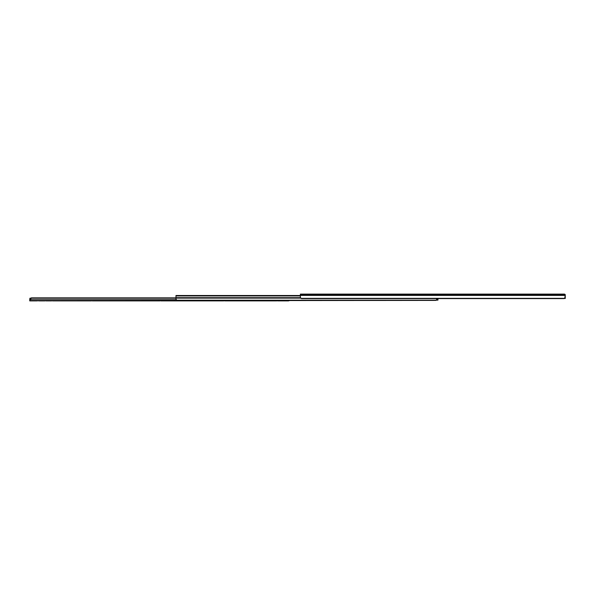 <?xml version="1.0" encoding="UTF-8"?>
<svg xmlns="http://www.w3.org/2000/svg" width="595" height="595" viewBox="0 0 595 595"><rect width="100%" height="100%" fill="white"/><g stroke="black" fill="none" stroke-linecap="round" stroke-linejoin="round"><path stroke-width="0.89" d="M565.25 294.718L300.378 294.718L300.378 294.108L564.417 294.108L565.25 294.696L565.25 298.489L564.417 298.467M300.378 294.718L300.378 297.217L300.951 298.34A1.562 1.108 180 0 0 301.948 298.593L563.688 298.593L437.95 298.593L437.95 300.111L436.671 300.125M563.688 298.593A1.562 1.108 180 0 0 564.685 298.34L565.25 295.41L300.378 295.41M565.168 294.592A0.833 0.833 0 0 0 565.042 294.391L564.417 294.108L565.042 294.488M300.378 295.522L175.979 295.522L175.979 298.935L176.663 300.222A1.562 1.108 180 0 0 177.541 300.408L435.629 300.408A1.041 0.736 180 0 0 436.328 300.222L436.671 299.553M300.378 295.938L175.979 295.938M300.445 297.693L175.979 297.693M300.661 298.11L175.979 298.11M435.629 300.408L29.75 300.81L288.887 300.825M436.47 300.111L436.648 298.593M36.868 300.892L29.75 300.892M46.046 300.892L51.49 300.892M92.396 300.892L159.787 300.892M224.828 300.892L276.63 300.892M176.12 299.694L29.824 299.694L29.75 300.81M39.211 300.892L44.87 300.892M52.665 300.892L91.221 300.892M160.962 300.892L223.661 300.892M288.359 300.892L277.805 300.892M29.75 299.761L29.75 300.401L31.312 298.199L175.979 298.199M29.75 299.27L29.891 298.415M30.025 298.169L31.312 298.199M175.979 297.864L31.312 297.864M564.685 298.34L300.951 298.34M300.378 295.782L175.979 295.782M436.328 300.222L176.663 300.222M436.648 299.062L437.95 299.062"/></g></svg>
